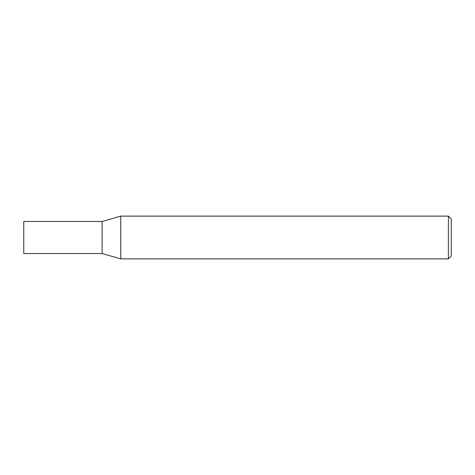 <?xml version="1.0" encoding="UTF-8"?>
<svg xmlns="http://www.w3.org/2000/svg" width="475" height="475" viewBox="0 0 475 475"><rect width="100%" height="100%" fill="white"/><g stroke="black" fill="none" stroke-linecap="round" stroke-linejoin="round"><path stroke-width="0.71" d="M120.763 258.875L102.125 253.531L102.125 221.469L120.763 216.125L448.4 216.125L451.25 218.975L451.25 256.025L448.4 258.875L120.763 258.875L120.763 216.125L120.763 258.875M448.4 258.875L448.4 216.125M102.125 253.531L23.75 253.531L23.75 221.469L102.125 221.469L102.125 253.531"/></g></svg>

